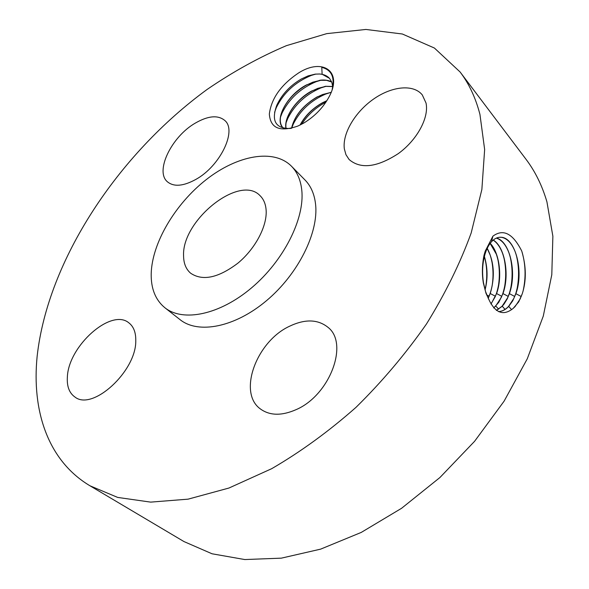 <?xml version="1.0" encoding="UTF-8"?>
<svg xmlns="http://www.w3.org/2000/svg" width="589" height="589" viewBox="0 0 589 589"><rect width="100%" height="100%" fill="white"/><g stroke="black" fill="none" stroke-linecap="round" stroke-linejoin="round"><path stroke-width="0.88" d="M89.955 485.785L183.967 541.563L212.047 553.785L244.781 559.55L281.343 558.151L320.63 549.139L361.241 532.419L401.573 508.292L439.909 477.532L474.587 441.308L504.103 401.161L527.265 358.819L543.279 316.102L551.797 274.739L552.872 236.233L546.923 201.828C542.13 185.528 535.143 171.325 525.977 159.236L460.105 71.998L434.41 48.04L402.361 34.007L365.902 29.45L326.748 33.632L286.416 45.655C259.366 57.148 232.927 71.755 207.107 89.454C118.198 154.281 47.849 259.999 37.159 356.139C31.622 410.739 47.827 460.672 89.955 485.785L117.675 497.418L150.644 502.122L188.097 499.155L228.93 488.038L271.698 468.682C300.662 451.851 328.772 431.398 356.021 407.33C382.217 381.547 405.711 353.753 426.502 323.943C445.291 293.565 460.186 263.239 471.185 232.949L481.868 189.459L484.644 149.518L479.939 114.391C475.669 97.914 469.058 83.778 460.105 71.998M303.644 123.138C314.769 116.401 323.295 107.559 329.199 96.611C342.908 71.357 322.529 57.494 298.409 73.065C281.034 84.787 271.345 98.444 269.335 114.038C270.395 128.321 279.944 132.311 297.982 126.009L303.644 123.138M296.09 409.649C329.943 395.212 349.108 343.335 327.948 327.293C317.81 319.223 304.992 318.877 289.486 326.269C256.392 341.517 237.404 392.959 260.574 409.075C269.902 415.731 281.741 415.922 296.09 409.649M164.854 307.716L180.065 319.658C198.316 334.346 234.893 327.329 266.522 300.655C298.196 274.106 318.848 232.456 315.557 204.14C314.393 194.039 310.874 185.991 305.006 179.991L291.445 166.194C273.664 148.332 237.279 155.268 206.297 179.571C175.242 203.838 151.933 242.999 151.196 273.826C150.953 288.698 155.503 300 164.854 307.716C182.951 322.293 219.675 314.901 251.658 287.771C283.684 260.772 304.815 218.696 301.789 190.313C300.721 180.182 297.276 172.143 291.445 166.194M344.337 148.877L345.971 154.723L349.122 159.531C360.623 169.374 377.012 167.401 398.289 153.619C417.071 140.057 429.234 117.579 426.016 103.009L422.291 94.917C413.441 83.896 391.832 86.178 373.455 99.151C355.027 112.035 342.261 133.622 344.337 148.877M195.923 179.373C220.161 166.039 237.131 130.773 224.895 120.561C218.048 114.811 208.138 115.687 195.15 123.197C171.384 136.869 154.635 171.561 167.548 181.898C174.005 187.066 183.466 186.22 195.923 179.373M135.772 340.685C135.912 332.454 133.607 326.512 128.866 322.86C111.306 307.863 68.545 345.817 67.374 376.901C66.748 386.318 69.259 393.025 74.913 397.008C92.569 411.365 136.42 371.092 135.772 340.685M522.252 293.793L522.274 293.734C526.485 280.629 526.301 266.39 521.736 251.017C512.85 233.458 503.234 228.51 492.905 236.174L485.248 251.113L484.048 255.103C482.104 264.623 481.876 273.951 483.363 283.095L485.984 293.285L489.915 301.686C496.358 313.525 504.132 315.733 513.255 308.319L518.703 301.885L522.252 293.793L520.124 298.998L515.066 306.589M332.144 89.521C334.986 77.24 331.533 69.848 321.778 67.352L322.124 74.243L319.547 74C323.803 74.288 327.145 75.76 329.56 78.425M291.437 128.277L290.186 128.476C275.549 128.616 271.087 120.855 276.801 105.21C281.962 94.269 290.156 85.523 301.384 78.963L308.121 75.878L315.189 74.14L319.547 74M513.255 308.319L515.066 306.597M501.305 237.279L501.165 237.293C506.945 238.14 511.62 242.955 515.176 251.739C519.932 265.219 520.116 279.201 515.736 293.69L513.799 298.476L508.55 306.413C505.472 309.659 502.13 311.397 498.508 311.61C502.196 311.441 505.59 309.704 508.697 306.42L512.732 300.832L515.89 293.683C524.151 271.198 515.242 237.846 501.313 237.279C497.845 236.977 494.591 238.442 491.55 241.696C488.76 244.774 486.551 249.029 484.924 254.47L484.106 257.621C482.369 265.565 482.141 273.841 483.429 282.462L485.572 291.636L488.885 299.632M522.104 252.188C525.697 264.792 526.014 277.802 523.054 291.224M322.124 74.243L329.516 78.374L331.754 82.107L332.77 86.797M183.577 255.869C183.65 263.43 186.006 269.217 190.652 273.222C202.631 281.284 218.386 277.92 237.927 263.143C255.368 248.713 267.303 225.985 266.125 210.089C265.654 203.956 263.629 199.148 260.036 195.666C239.76 173.829 181.662 220.396 183.577 255.869M501.165 237.293L499.501 237.279M283.449 128.299L282.963 127.835C274.047 119.552 287.196 94.873 306.471 84.919L320.07 80.222C324.613 79.633 328.485 80.214 331.688 81.952M283.014 127.887C279.458 123.712 279.377 117.66 282.772 109.753C287.668 99.585 295.604 91.347 306.574 85.03L312.869 82.173L320.49 80.295L326.578 80.332L331.717 82.026M516.185 254.632C519.137 266.257 519.329 278.148 516.767 290.303M496.424 310.418L502.233 306.243L504.051 304.086L507.254 298.829L509.404 293.639C517.238 272.346 509.566 240.776 496.38 238.096M496.365 310.374L502.086 306.243L507.527 297.946L509.249 293.646C513.571 279.517 513.439 265.823 508.844 252.556C505.693 244.523 501.511 239.716 496.306 238.133M286.114 128.652C285.393 124.765 286.188 120.296 288.485 115.223C293.388 105.24 301.215 97.178 311.971 91.03L317.802 88.365L325.85 86.362L332.748 86.583M286.026 128.645C283.427 117.984 296.039 99.158 311.868 90.92L325.437 86.288L332.741 86.487M509.949 255.817C512.614 266.773 512.798 277.964 510.516 289.39M493.744 307.973L498.765 302.334L502.962 293.602C509.934 274.548 504.618 246.555 493.251 240.062M493.678 307.907L495.673 306.066L501.298 297.416L502.815 293.602C507.07 279.841 506.989 266.427 502.572 253.38C500.186 247.071 497.057 242.653 493.177 240.121M291.658 128.225L294.147 120.627C298.807 111.1 306.53 103.215 317.309 96.971L322.669 94.505L331.136 92.37M291.533 128.255C294.448 115.812 303.011 105.35 317.213 96.861L331.187 92.245M503.764 257.047C506.135 267.296 506.319 277.758 504.309 288.433M491.057 304.057L496.579 293.558C502.675 276.786 499.406 252.637 490.203 243.323M490.99 303.946L495.121 296.885L496.431 293.565C500.621 280.158 500.591 267.038 496.343 254.205L490.129 243.419M300.051 125.052C304.911 115.915 312.391 108.472 322.492 102.736L326.888 100.675M300.257 124.956C305.279 115.738 312.722 108.369 322.588 102.847L326.762 100.874M497.631 258.321C499.708 267.84 499.884 277.537 498.154 287.417M488.222 298.328L490.239 293.513C495.165 276.801 494.164 261.737 487.236 248.322M488.148 298.174L490.092 293.521C494.223 280.909 494.245 268.076 490.166 255.03L487.169 248.47M491.543 259.668C493.332 268.4 493.494 277.301 492.043 286.35M485.056 289.935C487.942 278.781 487.721 267.627 484.386 256.458M484.983 289.67C487.773 278.707 487.552 267.723 484.32 256.716M485.505 261.082C487.007 268.989 487.162 277.029 485.969 285.194M315.888 74.059L311.279 75.429C295.214 82.099 283.552 92.834 276.3 107.632L274.592 112.33M320.88 80.251L316.175 81.68C300.574 88.24 289.206 98.702 282.065 113.066L280.497 117.137M325.864 86.362L320.998 87.871C305.882 94.321 294.809 104.503 287.778 118.433L286.114 122.659M330.79 92.414L325.769 94.012C311.154 100.321 300.383 110.224 293.44 123.727L291.673 128.122M325.945 102.133C315.8 107.529 307.708 114.892 301.678 124.227M484.924 254.47L485.071 251.613M515.89 293.683L521.228 296.525M491.55 241.696L492.897 236.182M508.705 306.42L511.613 309.645M509.404 293.639L514.69 296.458M502.233 306.243L505.067 309.372M502.962 293.602L508.211 296.385M495.82 306.074L498.618 309.166M496.579 293.558L501.776 296.311M490.239 293.513L495.393 296.245M486.742 294.949L489.061 296.179M484.106 257.621L484.048 255.103M483.429 282.462L483.363 283.095M311.279 75.429L308.121 75.878M276.3 107.632L276.801 105.21M316.175 81.68L312.869 82.173M282.065 113.066L282.772 109.753M320.998 87.871L317.802 88.365M287.778 118.433L288.485 115.223M325.769 94.012L322.669 94.505M293.44 123.727L294.147 120.627"/></g></svg>
